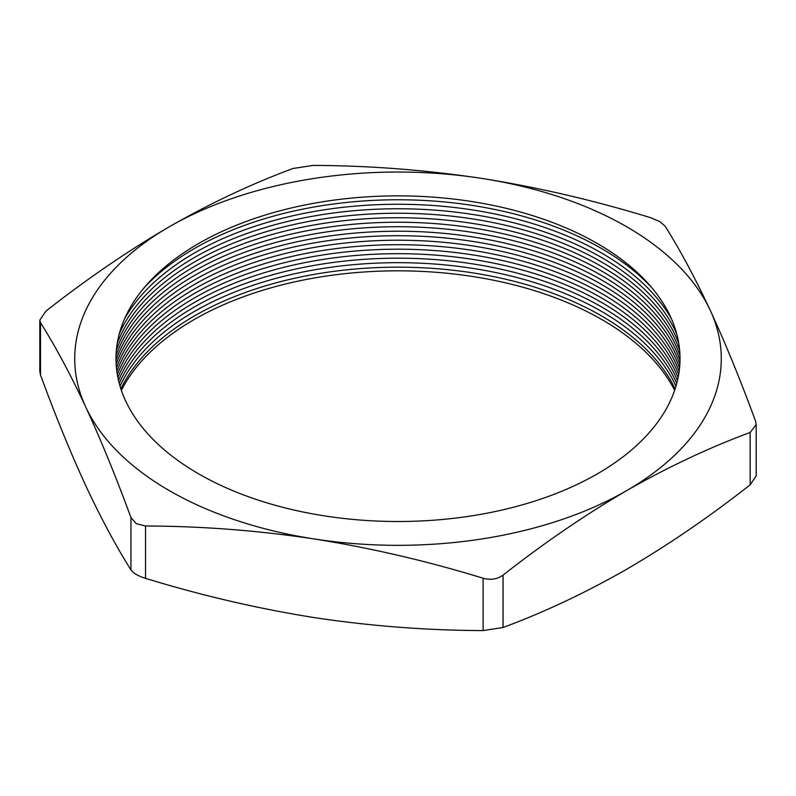 <?xml version="1.0" encoding="UTF-8"?>
<svg xmlns="http://www.w3.org/2000/svg" width="796" height="796" viewBox="0 0 796 796"><rect width="100%" height="100%" fill="white"/><g stroke="black" fill="none" stroke-linecap="round" stroke-linejoin="round"><path stroke-width="1.19" d="M120.873 388.866A287.565 166.026 180 0 1 601.338 315.793A287.565 166.026 180 0 1 675.127 388.866M674.64 390.339A288.351 166.483 0 0 0 601.895 319.594A288.351 166.483 0 0 0 121.36 390.339M120.027 386.16A287.565 166.026 180 0 1 323.196 268.391A287.565 166.026 180 0 1 601.338 311.296A287.565 166.026 180 0 1 675.973 386.16M119.251 383.403A287.565 166.026 180 0 1 321.703 264.133A287.565 166.026 180 0 1 601.338 306.808A287.565 166.026 180 0 1 676.749 383.403M118.544 380.568A287.565 166.026 180 0 1 320.281 259.864A287.565 166.026 180 0 1 601.338 302.311A287.565 166.026 180 0 1 677.456 380.568M117.898 377.632A287.565 166.026 180 0 1 318.937 255.586A287.565 166.026 180 0 1 601.338 297.823A287.565 166.026 180 0 1 678.102 377.632M117.33 374.578A287.565 166.026 180 0 1 317.713 251.307A287.565 166.026 180 0 1 601.338 293.326A287.565 166.026 180 0 1 678.67 374.578M116.843 371.374A287.565 166.026 180 0 1 316.619 246.999A287.565 166.026 180 0 1 601.338 288.839A287.565 166.026 180 0 1 679.157 371.374M116.445 367.971A287.565 166.026 180 0 1 315.694 242.661A287.565 166.026 180 0 1 601.338 284.341A287.565 166.026 180 0 1 679.555 367.971M116.146 364.299A287.565 166.026 180 0 1 314.997 238.293A287.565 166.026 180 0 1 601.338 279.854A287.565 166.026 180 0 1 679.854 364.299M115.997 360.25A287.565 166.026 180 0 1 314.619 233.865A287.565 166.026 180 0 1 601.338 275.356A287.565 166.026 180 0 1 680.003 360.25M116.037 355.653A287.565 166.026 180 0 1 314.709 229.347A287.565 166.026 180 0 1 601.338 270.859A287.565 166.026 180 0 1 679.963 355.653M116.365 350.21A287.565 166.026 180 0 1 315.505 224.721A287.565 166.026 180 0 1 601.338 266.371A287.565 166.026 180 0 1 679.635 350.21M117.231 343.384A287.565 166.026 180 0 1 317.495 219.885A287.565 166.026 180 0 1 601.338 261.874A287.565 166.026 180 0 1 678.769 343.384M119.251 333.992A287.565 166.026 180 0 1 321.693 214.711A287.565 166.026 180 0 1 601.338 257.387A287.565 166.026 180 0 1 676.749 333.992M124.465 319.067A287.565 166.026 180 0 1 601.338 252.889A287.565 166.026 180 0 1 671.535 319.067M143.847 288.112A287.565 166.026 180 0 1 601.338 248.402A287.565 166.026 180 0 1 652.153 288.112M198.582 473.819A282.013 162.822 180 0 1 198.582 243.556A282.013 162.822 180 0 1 597.418 243.556A282.013 162.822 180 0 1 597.418 473.819A282.013 162.822 180 0 1 198.582 473.819M39.8 320.181L40.506 322.688C55.581 346.638 70.655 374.737 85.729 406.995A323.285 186.652 0 0 0 169.399 490.664A323.285 186.652 0 0 0 314.33 538.972C370.588 547.907 426.845 560.981 483.112 578.224C490.714 580.274 497.361 579.239 503.042 575.14C544.146 542.882 585.329 514.733 626.601 490.664C667.794 467.113 708.977 447.71 750.16 432.467L756.2 424.626L756.2 475.819L750.16 484.824C708.977 517.121 667.794 545.28 626.601 569.289C585.329 592.891 544.146 612.283 503.042 627.497L483.112 630.581C426.845 630.402 370.588 626.084 314.33 617.606C258.063 608.671 201.806 595.587 145.549 578.354C138.076 576.005 133.211 573.2 130.952 569.936C115.878 545.986 100.803 517.878 85.729 485.62C70.655 452.914 55.581 416.049 40.506 375.045L39.81 371.374L39.8 320.181L45.84 311.176C86.943 278.928 128.126 250.77 169.399 226.711A323.285 186.652 0 0 0 85.729 406.995C100.803 439.7 115.878 476.565 130.952 517.579L136.295 523.698L145.549 525.997C201.806 526.176 258.063 530.494 314.33 538.972A323.285 186.652 0 0 0 626.601 490.664A323.285 186.652 0 0 0 710.271 310.38C695.197 278.122 680.122 250.014 665.048 226.064L659.705 221.507L650.451 217.646C594.194 200.413 537.937 187.329 481.67 178.394C425.412 169.916 369.155 165.598 312.888 165.419L292.958 168.503C251.785 183.757 210.592 203.149 169.399 226.711A323.285 186.652 0 0 1 481.67 178.394A323.285 186.652 0 0 1 710.271 310.38C725.345 343.086 740.419 379.951 755.494 420.955L756.2 424.626M130.952 569.936L130.952 517.579M40.506 322.688L40.506 375.045M483.112 630.581L483.112 578.224M145.549 525.997L145.549 578.354M750.16 484.824L750.16 432.467M503.042 575.14L503.042 627.497"/></g></svg>
